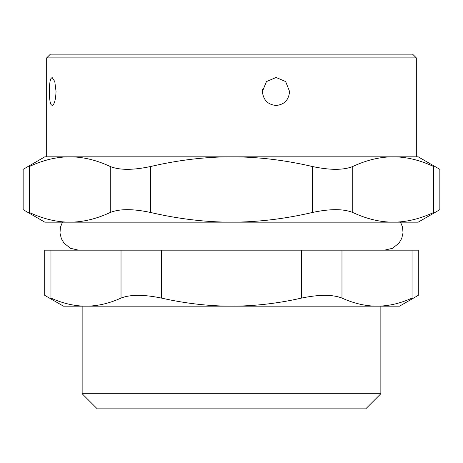 <?xml version="1.0" encoding="UTF-8"?>
<svg xmlns="http://www.w3.org/2000/svg" width="463" height="463" viewBox="0 0 463 463"><rect width="100%" height="100%" fill="white"/><g stroke="black" fill="none" stroke-linecap="round" stroke-linejoin="round"><path stroke-width="0.69" d="M150.66 166.495C133.037 170.268 119.564 170.268 110.24 166.495L110.24 212.494C119.564 208.72 133.037 208.72 150.66 212.494L150.66 166.495C178.4 160.053 205.346 156.83 231.5 156.824L44.813 156.824L23.15 169.331L23.15 209.658L44.813 222.165L418.187 222.165L439.85 209.658L439.85 169.331L418.187 156.824L393.18 156.824C406.254 156.83 419.727 160.053 433.6 166.495C441.899 170.268 441.899 170.268 433.6 166.495L433.6 212.494C441.899 208.72 441.899 208.72 433.6 212.494C419.727 218.935 406.254 222.159 393.18 222.165L69.826 222.165C56.746 222.159 43.273 218.935 29.4 212.494C21.101 208.72 21.101 208.72 29.4 212.494L29.4 166.495C21.101 170.268 21.101 170.268 29.4 166.495C43.273 160.053 56.746 156.83 69.82 156.824L46.676 156.824L46.676 57.881L416.324 57.881L412.591 54.148L50.409 54.148L46.676 57.881M262.602 93.867L262.602 89.099M289.572 91.483C288.802 99.985 284.317 104.65 276.11 105.483C267.817 104.65 263.244 99.985 262.394 91.483L266.439 81.581L276.11 77.483L285.654 81.581L289.572 91.483M52.14 105.483L50.924 104.418L50.01 101.385L49.46 96.842L49.46 86.124L50.01 81.581L50.924 78.548L52.14 77.483L54.79 81.581L56.035 91.483C55.664 99.985 54.368 104.65 52.14 105.483M416.324 57.881L416.324 156.824L393.18 156.824C380.1 156.83 366.627 160.053 352.76 166.495C343.436 170.268 329.963 170.268 312.34 166.495L312.34 212.494C284.6 218.935 257.654 222.159 231.5 222.165C205.346 222.159 178.4 218.935 150.66 212.494M341.978 250.17L301.558 250.17L301.558 298.079C319.186 294.427 332.66 294.427 341.978 298.079L341.978 250.17L412.041 250.17L412.041 298.079C420.34 294.427 420.34 294.427 412.041 298.079C400.217 303.433 388.538 306.13 377.009 306.176L63.477 306.176L44.708 295.336L44.708 250.17L121.022 250.17L121.022 298.079C130.34 294.427 143.814 294.427 161.442 298.079L161.442 250.17L121.022 250.17M341.978 298.079C353.807 303.433 365.481 306.13 377.009 306.176L399.523 306.176L418.292 295.336L418.292 250.17L412.041 250.17M161.442 250.17L301.558 250.17M380.852 393.735L380.852 306.176L82.148 306.176L82.148 393.735L97.271 408.852L365.729 408.852L380.852 393.735L82.148 393.735M301.558 298.079C277.91 303.433 254.557 306.13 231.5 306.176C208.443 306.13 185.09 303.433 161.442 298.079M121.022 298.079C109.193 303.433 97.519 306.13 85.991 306.176C74.462 306.13 62.783 303.433 50.959 298.079C42.66 294.427 42.66 294.427 50.959 298.079L50.959 250.17M69.82 156.824C82.9 156.83 96.373 160.053 110.24 166.495M393.18 156.824L231.5 156.824C257.654 156.83 284.6 160.053 312.34 166.495M110.24 212.494C96.373 218.935 82.9 222.159 69.82 222.165M312.34 212.494C329.963 208.72 343.436 208.72 352.76 212.494L352.76 166.495M393.18 222.165C380.1 222.159 366.627 218.935 352.76 212.494M400.564 222.165L402.573 227.235L403.018 232.866L401.757 238.37L399.031 243.098L392.526 248.307L384.4 250.17M62.436 222.165L60.381 227.426L59.999 233.063L61.319 238.555L63.969 243.098L70.474 248.307L78.6 250.17"/></g></svg>
